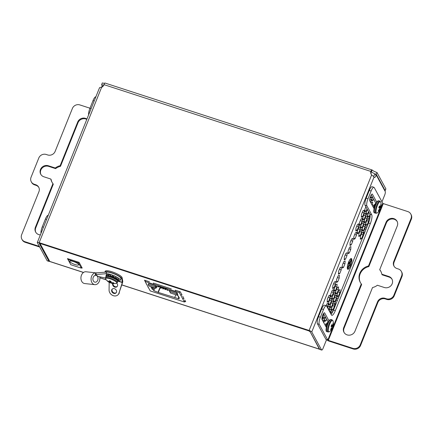 <?xml version="1.0" encoding="UTF-8"?>
<svg xmlns="http://www.w3.org/2000/svg" width="433" height="433" viewBox="0 0 433 433"><rect width="100%" height="100%" fill="white"/><g stroke="black" fill="none" stroke-linecap="round" stroke-linejoin="round"><path stroke-width="0.65" d="M344.154 332.604A6.127 5.721 151.5 0 1 344.083 328.165L361.631 284.513L361.29 283.891A11.669 10.901 151.5 0 1 360.251 282.343A11.669 10.901 151.5 0 1 368.488 265.986L386.036 222.335A6.127 5.721 151.5 0 1 391.367 218.378A6.127 5.721 151.5 0 1 397.034 221.236A6.127 5.721 151.5 0 1 397.267 225.988L379.719 269.635A11.669 10.901 151.5 0 1 380.759 271.188A11.669 10.901 151.5 0 1 381.825 274.203L388.764 276.46A6.127 5.721 151.5 0 1 388.769 276.46A6.127 5.721 151.5 0 1 391.93 279.052A6.127 5.721 151.5 0 1 391.01 285.645A6.127 5.721 151.5 0 1 384.331 287.507A6.127 5.721 151.5 0 1 384.325 287.507L377.387 285.25A11.669 10.901 151.5 0 1 372.521 287.544L354.973 331.196A6.127 5.721 151.5 0 1 347.136 334.893A6.127 5.721 151.5 0 1 343.975 332.295A6.127 5.721 151.5 0 1 343.742 327.543L361.29 283.891M381.825 274.203L382.166 274.825L389.105 277.082A6.127 5.721 151.5 0 1 389.11 277.082A6.127 5.721 151.5 0 1 392.092 279.372M352.798 348.332L328.311 340.365L328.647 340.993L353.139 348.955A5.835 5.45 151.5 0 0 360.597 345.431L377.874 302.456A5.835 5.45 -28.5 0 1 385.338 298.932L386.739 299.392A5.835 5.45 151.5 0 0 394.203 295.869L401.943 276.617A5.835 5.45 151.5 0 0 401.721 272.086L401.38 271.464A5.835 5.45 151.5 0 1 401.602 275.994L393.862 295.246A5.835 5.45 151.5 0 1 386.398 298.77L384.997 298.31A5.835 5.45 -28.5 0 0 377.538 301.833L360.261 344.809A5.835 5.45 151.5 0 1 352.798 348.332L353.139 348.955M383.292 203.597L382.783 203.315L374.231 187.586A5.835 1.564 -72 0 0 373.923 187.3A5.835 1.564 -72 0 0 371.119 191.018L368.001 198.774A5.835 1.564 -72 0 0 366.881 205.87L371.714 214.757A7.296 1.954 108 0 1 370.318 223.623L335.321 310.683A7.296 1.954 108 0 1 331.819 315.327A7.296 1.954 108 0 1 331.434 314.964L326.596 306.077A5.835 1.564 -72 0 0 326.287 305.79A5.835 1.564 -72 0 0 323.483 309.508L320.366 317.265A5.835 1.564 -72 0 0 319.251 324.36L327.803 340.084L328.311 340.365L383.292 203.597L407.778 211.564A5.835 5.45 151.5 0 1 410.793 214.032A5.835 5.45 151.5 0 1 411.009 218.562L393.732 261.537A5.835 5.45 -28.5 0 0 393.954 266.068A5.835 5.45 -28.5 0 0 396.969 268.536L398.371 268.996A5.835 5.45 151.5 0 1 401.38 271.464M379.719 269.635L380.055 270.257A11.669 10.901 151.5 0 1 380.921 271.502M360.429 282.652A11.669 10.901 151.5 0 1 368.829 266.609L386.377 222.957A6.127 5.721 151.5 0 1 391.519 219.022A6.127 5.721 151.5 0 1 397.191 221.55M410.793 214.032L411.128 214.654A5.835 5.45 151.5 0 1 411.35 219.185L394.073 262.16A5.835 5.45 -28.5 0 0 394.133 266.371M368.488 265.986L368.829 266.609M382.783 203.315L327.803 340.084L325.984 339.488L317.432 323.765A5.835 1.564 -72 0 1 318.547 316.675L321.67 308.913A5.835 1.564 -72 0 1 324.469 305.2L326.287 305.79M331.061 314.282A7.296 1.954 108 0 0 333.502 310.093L368.499 223.033A7.296 1.954 108 0 0 369.901 214.167L365.062 205.28A5.835 1.564 -72 0 1 366.183 198.184L369.3 190.423A5.835 1.564 -72 0 1 372.104 186.71L373.923 187.3M326.704 328.09L322.049 319.538A3.648 0.974 -72 0 1 322.59 315.522A3.648 0.974 -72 0 1 324.501 312.783A3.648 0.974 -72 0 1 324.696 312.962L329.167 321.183M323.527 313.562L328.084 321.952L327.559 322.699M374.431 209.361L369.777 200.809A3.648 0.974 -72 0 1 370.318 196.793A3.648 0.974 -72 0 1 372.228 194.054A3.648 0.974 -72 0 1 372.423 194.238L376.894 202.46M371.254 194.839L375.817 203.223M325.984 339.488L328.647 340.993M310.012 331.451L319.365 349.117A2.452 0.655 108 0 0 319.494 349.236A2.452 0.655 108 0 0 319.673 349.215M83.466 272.481L49.914 261.564A2.452 0.655 -72 0 1 49.784 261.445L40.323 244.055A2.917 0.693 -158.1 0 1 40.285 243.833A2.917 0.693 -158.1 0 1 40.67 243.665M309.904 331.721A2.917 0.693 -158.1 0 0 308.897 330.893M81.458 267.821L82.205 268.07L79.115 262.376L67.467 258.588L70.568 264.282M184.712 301.4L185.687 301.72L184.723 299.955M183.987 298.597L182.764 296.351M182.022 294.992L180.296 291.815L175.268 290.18M149.412 281.769L144.492 280.173L145.131 281.342M171.3 288.887L153.374 283.058M371.379 171.76L372.163 169.996A4.379 1.039 -158.1 0 0 376.715 172.394A4.379 1.039 -158.1 0 0 376.975 172.48L385.83 188.756A2.917 0.693 21.9 0 1 385.863 188.972L385.143 190.764A2.917 0.693 21.9 0 1 384.894 190.915M371.352 174.58A4.379 4.086 151.5 0 1 371.162 172.047L371.444 171.782A4.379 1.039 -158.1 0 0 375.996 174.185A4.379 1.039 -158.1 0 0 376.255 174.266L376.975 172.48M325.876 326.298A1.721 0.46 108 0 0 325.968 326.385A1.721 0.46 108 0 0 326.19 326.303M326.352 326.119A1.721 0.46 108 0 0 326.601 325.713M327.191 323.554A1.721 0.46 108 0 0 327.121 323.197M373.603 207.575A1.721 0.46 108 0 0 373.695 207.656A1.721 0.46 108 0 0 373.917 207.575M374.08 207.396A1.721 0.46 108 0 0 374.329 206.985M374.918 204.825A1.721 0.46 108 0 0 374.848 204.468M347.591 268.839A5.456 1.461 108 0 0 347.878 269.11A5.456 1.461 108 0 0 350.735 265.012A5.456 1.461 108 0 0 351.542 259.004A5.456 1.461 108 0 0 351.255 258.734A5.456 1.461 108 0 0 348.397 262.831A5.456 1.461 108 0 0 347.591 268.839M49.611 261.131A2.917 0.779 -72 0 1 49.086 261.413A2.917 0.779 -72 0 1 48.929 261.272L39.154 243.292L39.5 243.286L309.46 331.077L309.963 331.364L319.743 349.339A2.917 0.779 108 0 0 319.9 349.485L321.719 350.075A2.917 0.779 108 0 0 323.115 348.219L326.444 339.937M105.03 83.12C104.824 82.817 104.488 83.331 104.023 84.657A4.379 4.086 151.5 0 1 101.598 87.347C100.147 87.228 99.428 87.52 99.433 88.218M371.444 171.782L371.162 172.047L370.827 171.425A4.379 4.086 151.5 0 0 371.168 174.277A4.379 4.086 151.5 0 0 371.628 174.948L374.107 176.913L311.782 331.954A2.452 0.579 -158.1 0 0 309.119 330.455L39.159 242.659A2.452 0.579 -158.1 0 0 37.308 242.518A2.452 0.579 -158.1 0 0 37.335 242.702L47.116 260.677A2.917 0.779 -72 0 0 47.267 260.823L49.086 261.413M337.762 281.726L339.207 278.138L339.337 275.264L338.027 275.973L336.587 279.561L336.452 282.435L337.762 281.726L336.506 281.315M337.394 277.548L339.207 278.138M355.076 238.664L356.516 235.076L356.646 232.202L355.336 232.911L353.896 236.499L353.766 239.373L355.076 238.664L353.815 238.253M354.703 234.486L356.516 235.076M364.754 228.9L365.982 229.301M363.861 232.667L364.537 232.884M366.648 227.644L366.697 226.611L365.387 227.325L363.942 230.913L363.812 233.788L364.283 233.533M362.318 231.038L363.628 230.329L365.068 226.74L365.198 223.861L363.888 224.575L362.448 228.164L362.318 231.038M362.367 229.918L363.628 230.329M363.255 226.15L365.068 226.74M323.841 322.829L324.063 319.727L322.661 320.664M322.347 320.079L322.569 316.978L322.098 317.232M330.861 313.914L331.283 314.055M332.522 312.209L332.549 311.549L331.24 312.258L330.698 313.616M330.379 313.032L330.926 311.673L331.056 308.799L329.746 309.508L329.204 310.867M329.367 311.165L330.926 311.673M328.885 310.282L329.426 308.924L329.562 306.05L328.252 306.759L327.705 308.117M327.873 308.42L329.426 308.924M327.386 307.533L327.933 306.174L328.068 303.3L326.758 304.009L326.071 305.72M326.125 305.59L327.933 306.174M336.105 300.156L337.334 300.556M335.218 303.923L335.894 304.145M338.005 298.9L338.049 297.872L336.739 298.581L335.299 302.169L335.164 305.043L335.635 304.789M334.98 301.585L336.425 297.996L336.555 295.122L335.245 295.831L333.805 299.42L333.67 302.294L334.98 301.585L333.724 301.173M334.612 297.406L336.425 297.996M333.486 298.835L334.925 295.246L335.061 292.372L333.751 293.081L332.306 296.67L332.176 299.544L333.486 298.835L332.225 298.424M333.118 294.662L334.925 295.246M331.992 296.085L333.432 292.497L333.562 289.623L332.252 290.337L330.812 293.92L330.682 296.8L331.992 296.085L330.731 295.679M331.618 291.912L333.432 292.497M324.728 320.323L325.984 320.729L326.596 319.208M325.416 317.043L324.804 318.564L324.674 321.443L325.984 320.729M362.129 227.579L363.574 223.991L363.704 221.117L362.394 221.826L360.954 225.414L360.819 228.288L362.129 227.579L360.873 227.168M361.761 223.401L363.574 223.991M360.635 224.83L362.075 221.241L362.21 218.367L360.9 219.076L359.46 222.665L359.325 225.539L360.635 224.83L359.379 224.418M360.267 220.651L362.075 221.241M369.36 218.99L369.733 219.109M370.172 215.423L369.441 217.236L369.511 220.002M367.866 216.24L369.122 216.652L370.015 214.438M368.754 212.473L369.024 212.56M368.851 212.235L367.947 214.487L367.812 217.361L369.122 216.652M367.357 209.491L366.453 211.737L366.318 214.611L367.628 213.902L368.532 211.656M366.372 213.491L367.628 213.902M367.26 209.724L367.53 209.81M365.858 206.741L364.954 208.987L364.824 211.861L366.134 211.152L367.038 208.906M364.873 210.741L366.134 211.152M365.766 206.974L366.037 207.066M371.871 199.813L373.127 200.225L373.576 199.11M372.396 196.945L371.947 198.06L371.817 200.934L373.127 200.225M370.394 196.587L370.323 198.184L371.633 197.475L372.082 196.36M370.372 197.064L371.633 197.475M363.498 235.476L361.928 239.379M361.625 238.545L363.065 234.957L363.195 232.083L361.885 232.792L360.445 236.38L360.316 239.254L361.625 238.545L360.364 238.134M361.252 234.367L363.065 234.957M360.126 235.796L361.571 232.207L361.701 229.333L360.391 230.042L358.952 233.631L358.816 236.505L360.126 235.796L358.87 235.384M359.758 231.617L361.571 232.207M357.322 233.755L358.632 233.046L360.072 229.458L360.207 226.583L358.897 227.293L357.452 230.881L357.322 233.755M357.377 232.635L358.632 233.046M358.264 228.868L360.072 229.458M357.138 230.296L358.578 226.708L358.713 223.834L357.404 224.543L355.958 228.131L355.829 231.006L357.138 230.296L355.877 229.885M356.77 226.123L358.578 226.708M368.954 221.826L367.428 225.707M365.809 225.577L367.119 224.868L368.564 221.279L368.694 218.405L367.384 219.114L365.945 222.703L365.809 225.577M365.863 224.456L367.119 224.868M366.751 220.689L368.564 221.279M364.315 222.827L365.625 222.118L367.065 218.53L367.2 215.656L365.89 216.365L364.451 219.953L364.315 222.827M364.37 221.707L365.625 222.118M365.257 217.94L367.065 218.53M364.131 219.369L365.571 215.78L365.706 212.906L364.397 213.615L362.951 217.204L362.822 220.078L364.131 219.369L362.87 218.957M363.763 215.19L365.571 215.78M361.328 217.334L362.637 216.619L364.077 213.031L364.207 210.157L362.897 210.871L361.458 214.454L361.328 217.334M361.376 216.213L362.637 216.619M362.264 212.446L364.077 213.031M372.315 205.475L372.699 201.978L371.39 202.687L371.141 203.31M371.85 204.62L372.564 204.852M370.821 202.725L371.2 199.229L369.89 199.938L369.674 200.484M370.356 201.87L371.07 202.103M323.229 317.573L324.49 317.979L325.102 316.458M323.922 314.293L323.31 315.814L323.18 318.693L324.49 317.979M322.731 315.148L323.603 313.709M322.623 315.435L322.991 315.229M334.855 306.737L333.286 310.618M332.977 309.801L334.417 306.212L334.552 303.338L333.242 304.047L331.802 307.636L331.667 310.515L332.977 309.801L331.721 309.395M332.609 305.628L334.417 306.212M331.483 307.051L332.923 303.468L333.058 300.589L331.748 301.303L330.303 304.886L330.173 307.766L331.483 307.051L330.222 306.645M331.115 302.878L332.923 303.468M329.989 304.302L331.429 300.719L331.559 297.839L330.249 298.554L328.809 302.137L328.679 305.016L329.989 304.302L328.728 303.896M329.616 300.129L331.429 300.719M328.49 301.552L329.935 297.969L330.065 295.09L328.755 295.804L327.316 299.392L327.18 302.266L328.49 301.552L327.234 301.146M328.122 297.379L329.935 297.969M340.349 293.06L338.779 296.962M338.476 296.123L339.916 292.535L340.051 289.661L338.741 290.375L337.296 293.958L337.166 296.838L338.476 296.123L337.215 295.717M338.108 291.95L339.916 292.535M336.982 293.374L338.422 289.791L338.552 286.911L337.242 287.626L335.802 291.209L335.672 294.088L336.982 293.374L335.721 292.968M336.609 289.201L338.422 289.791M335.483 290.624L336.928 287.041L337.058 284.162L335.748 284.876L334.308 288.465L334.173 291.339L335.483 290.624L334.227 290.218M335.115 286.451L336.928 287.041M333.989 287.88L335.429 284.292L335.564 281.418L334.254 282.127L332.815 285.715L332.679 288.589L333.989 287.88L332.733 287.469M333.621 283.702L335.429 284.292M339.764 273.515L341.204 269.932L341.339 267.053L340.029 267.767L338.584 271.35L338.454 274.23L339.764 273.515L338.503 273.109M339.396 269.342L341.204 269.932M343.537 267.367L344.977 263.778L345.112 260.904L343.802 261.613L342.357 265.202L342.227 268.076L343.537 267.367L342.276 266.955M343.169 263.188L344.977 263.778M345.534 259.156L346.979 255.567L347.109 252.693L345.799 253.402L344.359 256.991L344.224 259.865L345.534 259.156L344.278 258.745M345.166 254.983L346.979 255.567M349.307 253.002L350.752 249.419L350.882 246.539L349.572 247.254L348.132 250.837L347.997 253.716L349.307 253.002L348.051 252.596M348.938 248.829L350.752 249.419M351.309 244.797L352.749 241.208L352.884 238.334L351.574 239.043L350.129 242.632L349.999 245.506L351.309 244.797L350.048 244.385M350.941 240.618L352.749 241.208M311.782 331.954L321.562 349.929A2.917 0.779 108 0 0 321.719 350.075M381.971 201.816L384.677 195.088A2.917 0.779 108 0 0 385.235 191.543L376.331 175.176A4.379 1.175 -72 0 1 374.448 177.443A4.379 1.175 -72 0 1 374.107 176.913M373.592 176.215A4.379 1.175 -72 0 0 374.513 174.58L376.331 175.176M104.023 84.657L370.827 171.425C371.4 170.131 371.85 169.655 372.163 169.996L104.948 83.017M376.255 174.266L385.11 190.542A2.917 0.693 21.9 0 1 385.143 190.764M102.497 86.356L101.603 84.711L102.318 82.925A4.379 1.039 -158.1 0 0 104.629 83.266M101.603 84.711A4.379 1.039 -158.1 0 0 103.871 85.057M102.87 86.476L102.036 86.205A4.379 1.175 108 0 1 101.549 87.342M112.78 277.239L113.116 276.406A4.076 0.963 -158.1 0 0 112.699 276.243L112.369 277.077M112.699 276.243L112.304 277.163M113.116 276.406L112.759 277.342M111 274.728L110.318 275.512L111.552 276.498L112.239 275.713L112.688 276.216M110.318 275.512L110.702 276.498M112.082 276.963L111.552 276.498M110.355 276.563L110.734 275.615M114.783 277.818L114.669 278.11M108.207 274.132L107.595 274.982L108.504 275.659L109.116 274.809L108.613 274.43L110.377 275.437M107.595 274.982L108.775 276.043M109.641 276.216L108.504 275.659M109.116 274.809L109.673 275.085M106.621 274.305L106.15 275.242L106.431 275.561L106.902 274.63L107.66 274.89M106.989 275.751L107.319 275.951M107.546 275.94L106.431 275.561M106.274 276.308L105.89 276.232L106.172 275.269M118.702 280.043L117.841 281.277M118.75 278.825L118.333 279.604L118.393 280.616L118.81 279.837M118.333 279.604L116.558 279.28M117.559 280.27L118.393 280.616M117.089 277.439L116.515 278.175L117.262 279.355L117.836 278.619M116.515 278.175L114.907 278.24M116.369 279.139L117.262 279.355M114.252 275.94L113.581 276.682L114.756 277.851L115.432 277.109M113.581 276.682L112.851 277.266M114.404 277.981L114.756 277.851M111.27 283.155A3.48 0.823 -158.1 0 0 111.757 283.301A9.883 1.288 -71.5 0 0 111.86 283.252A9.883 7.691 -58.9 0 0 112.369 283.29A9.91 9.429 -40.7 0 0 113.906 283.361A3.48 0.823 -158.1 0 0 113.917 283.306A3.48 0.823 -158.1 0 0 113.863 283.101A3.48 0.823 -158.1 0 0 113.576 282.754A9.91 9.017 160.5 0 1 112.023 282.662A9.883 9.299 -138.6 0 1 111.433 282.468A9.883 5.748 -84.6 0 1 111.135 282.159A9.91 2.441 -77 0 1 110.989 281.304A3.48 0.823 -158.1 0 0 110.085 280.974A3.48 0.823 -158.1 0 0 109.219 280.725A9.91 2.847 113.1 0 0 109.3 281.564A9.883 0.877 118.3 0 1 109.154 281.726A9.883 7.28 135.4 0 1 108.688 281.574A9.91 9.017 160.5 0 1 107.449 280.763A3.48 0.823 -158.1 0 0 107.779 281.369A9.91 9.429 -40.7 0 0 109.035 282.208A9.883 9.71 58.9 0 0 109.576 282.511A9.883 6.159 107.3 0 0 109.922 282.706A9.91 2.847 113.1 0 0 110.009 282.754A9.91 2.847 113.1 0 0 110.361 282.825A3.48 0.823 -158.1 0 0 111.27 283.155M111.958 282.641L111.757 283.301A9.91 2.441 -77 0 0 111.963 283.388A9.916 9.916 0 0 0 116.369 283.334L116.369 283.334A6.062 1.434 -158.1 0 0 115.627 281.477A6.062 1.434 -158.1 0 0 110.161 278.863A6.062 1.434 -158.1 0 0 105.69 279.041L105.69 279.041A9.916 9.916 0 0 0 110.009 282.754M112.569 282.722L112.369 283.29M112.039 282.662L111.86 283.252M110.994 281.315L110.361 282.825M110.68 281.179L109.922 282.706M110.253 281.028L109.576 282.511M109.273 281.596L109.035 282.208M109.668 280.844L109.3 281.564M379.963 209.734A9.91 2.105 -153.2 0 0 380.012 209.664A9.91 2.105 -153.2 0 0 380.066 209.42A9.883 1.597 -159.3 0 1 379.957 209.464L379.898 209.529A9.883 7.832 -174.3 0 1 379.654 209.864L379.611 209.929A9.91 9.456 162.5 0 1 378.696 211.131A3.48 0.931 -72 0 1 378.604 211.093A3.48 0.931 -72 0 1 378.366 210.525A9.91 8.99 -36.4 0 0 379.27 209.296L379.303 209.226A9.883 9.158 -94.4 0 0 379.487 208.766L379.508 208.63A9.883 5.445 -145 0 0 379.454 208.3L379.432 208.257A9.91 2.105 -153.2 0 0 378.821 207.64A3.48 0.931 -72 0 1 379.151 206.725A3.48 0.931 -72 0 1 379.525 205.897A9.91 2.571 16.9 0 1 380.158 206.449L380.19 206.46A9.883 1.131 10.9 0 0 380.385 206.444L380.445 206.379A9.883 7.372 -8.5 0 0 380.596 206.011L380.618 205.946A9.91 8.99 -36.4 0 0 380.791 204.5A3.48 0.931 -72 0 1 381.008 204.679A3.48 0.931 -72 0 1 381.121 205.107A9.91 9.456 162.5 0 1 380.959 206.573L380.943 206.655A9.883 9.618 69.5 0 1 380.856 207.142L380.84 207.277A9.883 5.905 23.4 0 1 380.796 207.58L380.796 207.618A9.91 2.571 16.9 0 1 380.769 207.786A9.91 2.571 16.9 0 1 380.667 207.997A3.48 0.931 -72 0 1 380.336 208.906A3.48 0.931 -72 0 1 380.055 209.556M380.012 209.664A9.916 9.916 0 0 1 377.23 212.949L377.23 212.949A6.062 1.624 -72 0 1 375.996 211.369A6.062 1.624 -72 0 1 377.387 205.48A6.062 1.624 -72 0 1 380.731 202.184L379.79 201.112L378.788 200.788L377.23 201.242L375.086 204.809C373.43 210.416 373.349 213.128 374.837 212.939A6.392 1.71 -72 0 1 374.496 212.625A6.392 1.71 -72 0 1 375.725 204.858A6.392 1.71 -72 0 1 378.788 200.788M380.066 209.42L379.351 209.112L380.066 209.415M375.13 203.948C374.28 204.479 373.944 205.946 374.117 208.349M375.287 203.975L375.806 203.239M375.297 204.003C374.448 204.533 374.112 206 374.285 208.403M376.142 203.315C375.844 202.898 375.373 203.575 374.734 205.339L374.301 207.142M373.565 204.961L373.111 206.936M379.34 206.27L380.19 206.46M380.748 205.074L381.121 205.107M378.88 207.456L380.667 207.997M332.235 328.463A9.91 2.105 -153.2 0 0 332.284 328.387A9.91 2.105 -153.2 0 0 332.338 328.149L332.333 328.144A9.883 1.597 -159.3 0 1 332.23 328.192L332.171 328.257A9.883 7.832 -174.3 0 1 331.927 328.593L331.884 328.652A9.91 9.456 162.5 0 1 330.969 329.859A3.48 0.931 -72 0 1 330.877 329.822A3.48 0.931 -72 0 1 330.639 329.253A9.91 8.99 -36.4 0 0 331.543 328.025L331.575 327.954A9.883 9.158 -94.4 0 0 331.759 327.494L331.781 327.359A9.883 5.445 -145 0 0 331.727 327.023L331.705 326.98A9.91 2.105 -153.2 0 0 331.093 326.363A3.48 0.931 -72 0 1 331.424 325.448A3.48 0.931 -72 0 1 331.797 324.62A9.91 2.571 16.9 0 1 332.43 325.178L332.463 325.188A9.883 1.131 10.9 0 0 332.658 325.172L332.717 325.107A9.883 7.372 -8.5 0 0 332.869 324.739L332.89 324.669A9.91 8.99 -36.4 0 0 333.064 323.229A3.48 0.931 -72 0 1 333.275 323.408A3.48 0.931 -72 0 1 333.394 323.835A9.91 9.456 162.5 0 1 333.231 325.302L333.215 325.378A9.883 9.618 69.5 0 1 333.129 325.87L333.112 326.006A9.883 5.905 23.4 0 1 333.069 326.309L333.064 326.341A9.91 2.571 16.9 0 1 333.042 326.509A9.91 2.571 16.9 0 1 332.939 326.72A3.48 0.931 -72 0 1 332.609 327.635A3.48 0.931 -72 0 1 332.327 328.284M332.284 328.387A9.916 9.916 0 0 1 329.502 331.673L329.502 331.673A6.062 1.624 -72 0 1 328.268 330.092A6.062 1.624 -72 0 1 329.659 324.209A6.062 1.624 -72 0 1 333.004 320.913L332.062 319.841L331.061 319.511L329.502 319.965L327.359 323.532C325.703 329.145 325.621 331.857 327.11 331.667A6.392 1.71 -72 0 1 326.769 331.348A6.392 1.71 -72 0 1 327.998 323.581A6.392 1.71 -72 0 1 331.061 319.511M332.338 328.149L331.624 327.841L332.338 328.144M327.413 322.726L327.397 322.661C326.552 323.202 326.217 324.669 326.39 327.077M327.57 322.731C326.72 323.256 326.385 324.723 326.558 327.132M328.414 322.038C328.117 321.627 327.646 322.304 327.007 324.068L326.574 325.87M325.838 323.689L325.383 325.659M332.43 325.178L331.618 324.999M333.02 323.797L333.394 323.835M331.153 326.184L332.939 326.72M69.8 261.602A4.823 1.142 -158.1 0 0 74.422 264.341A4.823 1.142 -158.1 0 0 78.698 264.839A4.823 1.142 -158.1 0 0 78.644 264.476A4.823 1.142 -158.1 0 0 74.021 261.738A4.823 1.142 -158.1 0 0 69.745 261.24A4.823 1.142 -158.1 0 0 69.8 261.602M81.328 268.141L78.503 262.945L67.976 259.524L70.806 264.72L81.328 268.141L81.718 267.172M78.503 262.945L78.774 262.268M67.976 259.524L68.252 258.847M169.763 290.586A0.53 0.493 -28.5 0 1 169.016 290.435L169.211 290.797A0.53 0.493 -28.5 0 0 169.833 291.014M167.614 289.888A0.53 0.493 -28.5 0 1 166.867 289.737L167.068 290.099A0.53 0.493 -28.5 0 0 168.009 290.018M165.709 288.751A0.53 0.493 -28.5 0 1 164.724 289.038L164.919 289.401A0.53 0.493 -28.5 0 0 165.769 289.46A0.53 0.493 -28.5 0 0 165.844 288.892L165.785 288.779M163.56 288.053A0.53 0.493 -28.5 0 1 162.575 288.34L162.77 288.703A0.53 0.493 -28.5 0 0 163.62 288.762A0.53 0.493 -28.5 0 0 163.701 288.194L163.636 288.08M161.412 287.355A0.53 0.493 -28.5 0 1 160.427 287.642L160.627 288.005A0.53 0.493 -28.5 0 0 161.471 288.064A0.53 0.493 -28.5 0 0 161.552 287.496L161.487 287.382M145.477 280.492L145.087 281.455L150.229 290.906L184.458 302.034L185.053 300.556M145.087 281.455L179.316 292.584L179.7 291.62M179.316 292.584L180.848 295.398L181.806 294.592M180.848 295.398L182.813 299.008L183.771 298.202M182.813 299.008L184.458 302.034M150.808 286.624L152.237 289.239L153.185 289.547L153.791 290.667L158.305 292.432L179.051 298.884L178.445 297.763L179.392 298.072L178.997 297.379A0.687 0.644 151.5 0 1 178.64 297.087L177.936 295.788A0.687 0.644 151.5 0 1 177.866 295.398L177.871 295.382M152.562 288.421L152.237 289.239M151.496 286.846L151.155 287.258M175.251 291.263L175.419 290.846M153.358 284.14L153.526 283.729M160.34 287.366L158.305 292.432M155.934 288.291L156.351 287.252L155.528 285.737L148.584 283.48L148.167 284.513L148.99 286.029L155.934 288.291L155.111 286.776L155.528 285.737M177.936 295.788A0.687 0.644 151.5 0 0 178.288 296.08L177.422 295.236M169.974 290.657L167.306 289.791L166.965 289.163L158.224 286.321L158.57 286.949L155.885 286.072L156.643 287.469L156.308 287.36M177.406 295.274L177.822 294.234L177 292.719L170.055 290.462L169.639 291.496L170.461 293.011L177.406 295.274L176.583 293.758L177 292.719M154.884 287.945L153.791 290.667M160.167 286.949L158.105 292.069M175.83 294.759L174.737 297.476M178.688 297.157L178.445 297.763M153.948 287.642L153.185 289.547M157.049 286.451L156.643 287.469M158.754 286.489L158.57 286.949M155.111 286.776L148.167 284.513M176.583 293.758L169.639 291.496M148.2 287.555L148.026 286.863M146.24 283.951L146.062 283.242M151.886 288.562A0.687 0.644 -28.5 0 0 152.692 288.281L153.277 287.425M151.177 287.263A0.687 0.644 -28.5 0 0 151.972 287.003M40.908 174.504A6.127 5.721 151.5 0 1 42.115 168.091A6.127 5.721 151.5 0 1 48.669 166.369A6.127 5.721 151.5 0 1 48.675 166.369L55.613 168.626A11.669 10.901 151.5 0 1 60.479 166.332L78.027 122.68A6.127 5.721 151.5 0 1 85.864 118.983A6.127 5.721 151.5 0 1 86.806 119.384M40.366 234.903A6.127 5.721 151.5 0 1 35.63 232.018A6.127 5.721 151.5 0 1 35.398 227.265L52.945 183.619A11.669 10.901 151.5 0 1 51.906 182.066A11.669 10.901 151.5 0 1 50.834 179.051L43.895 176.794A6.127 5.721 151.5 0 1 40.729 174.196A6.127 5.721 151.5 0 1 41.649 167.609A6.127 5.721 151.5 0 1 48.334 165.747L55.278 168.004A11.669 10.901 151.5 0 1 60.144 165.709L77.691 122.057A6.127 5.721 151.5 0 1 85.523 118.361A6.127 5.721 151.5 0 1 86.941 119.048M48.334 165.747A6.127 5.721 151.5 0 1 48.339 165.747L48.675 166.369M39.343 246.393L24.881 241.69A5.835 5.45 151.5 0 1 21.872 239.216A5.835 5.45 151.5 0 1 21.65 234.691L38.927 191.716A5.835 5.45 -28.5 0 0 38.705 187.186A5.835 5.45 -28.5 0 0 35.695 184.718L34.294 184.258A5.835 5.45 151.5 0 1 31.279 181.784A5.835 5.45 151.5 0 1 31.057 177.259L38.797 158.007A5.835 5.45 151.5 0 1 46.261 154.484L47.662 154.944A5.835 5.45 -28.5 0 0 55.126 151.42L72.403 108.445A5.835 5.45 151.5 0 1 79.861 104.921L89.967 108.207M39.684 247.016L25.222 242.312A5.835 5.45 151.5 0 1 22.207 239.844L21.872 239.216M52.079 182.374A11.669 10.901 151.5 0 1 51.175 179.673L50.834 179.051M35.809 232.326A6.127 5.721 151.5 0 1 35.733 227.888L53.281 184.242L52.945 183.619M38.867 187.505A5.835 5.45 -28.5 0 0 36.031 185.34L34.629 184.88A5.835 5.45 151.5 0 1 31.62 182.412L31.279 181.784M60.144 165.709L60.479 166.332M55.278 168.004L55.613 168.626M95.855 96.873L95.834 96.862A5.835 1.564 108 0 0 93.035 100.58L89.918 108.342A5.835 1.564 108 0 0 88.624 114.859M48.22 215.358L48.204 215.353A5.835 1.564 108 0 0 45.4 219.071L42.282 226.832A5.835 1.564 108 0 0 40.989 233.349M118.344 280.779A8.2 1.943 -158.1 0 0 120.222 280.303L120.877 278.673A8.2 1.943 -158.1 0 0 116.569 274.977A8.2 1.943 -158.1 0 0 107.941 272.119A8.2 1.943 -158.1 0 0 106.713 272.081L95.926 272.871A5.927 4.39 -83.7 0 1 96.121 272.887A5.927 4.39 -83.7 0 1 96.31 272.909L95.65 274.544L95.271 274.5L98.307 276.492L105.441 278.04M120.222 280.303A8.2 1.943 -158.1 0 0 115.914 276.611A8.2 1.943 -158.1 0 0 107.281 273.748A8.2 1.943 -158.1 0 0 106.053 273.71L95.65 274.544M94.221 281.883A3.448 2.555 -83.7 0 1 93.041 277.889A3.448 2.555 -83.7 0 1 95.85 275.35A3.448 2.555 -83.7 0 1 96.721 275.669A3.448 2.555 -83.7 0 1 97.901 279.664A3.448 2.555 -83.7 0 1 95.092 282.202A3.448 2.555 -83.7 0 1 94.221 281.883M99.709 276.763A5.927 4.39 -83.7 0 1 94.816 284.665A5.927 4.39 -83.7 0 1 93.322 284.118A5.927 4.39 -83.7 0 1 91.266 277.374A5.927 4.39 -83.7 0 1 95.926 272.871L95.271 274.5M94.816 284.665L84.684 283.545A5.927 4.39 -83.7 0 1 83.19 282.998A5.927 4.39 -83.7 0 1 81.16 276.124A5.927 4.39 -83.7 0 1 85.988 271.762L96.121 272.887M116.239 278.186A4.233 1.001 -158.1 0 0 115.173 277.391M113.652 276.6A4.233 1.001 -158.1 0 0 112.661 276.189M351.628 258.793A5.689 1.526 108 0 0 351.325 258.512A5.689 1.526 108 0 0 348.349 262.782A5.689 1.526 108 0 0 347.504 269.05A5.689 1.526 108 0 0 347.807 269.331A5.689 1.526 108 0 0 350.79 265.061A5.689 1.526 108 0 0 351.628 258.793M350.01 266.203L349.388 265.056L348.067 268.346L347.748 267.756L349.068 264.471L348.446 263.324L349.122 261.64L349.745 262.788L351.066 259.497L351.385 260.087L350.064 263.372L350.687 264.52L350.01 266.203M350.064 263.372L348.576 262.999M350.687 264.52L348.608 263.621M348.744 262.587L349.745 262.788M348.917 264.844L349.388 265.056M118.149 280.979L122.387 282.359L122.772 281.412L122.122 277.737A9.104 2.154 -158.1 0 0 121.992 277.38A9.104 2.154 -158.1 0 0 113.273 272.216A9.104 2.154 -158.1 0 0 105.203 271.274L104.824 272.222A9.104 2.154 -158.1 0 0 104.818 272.233A9.104 2.154 -158.1 0 1 112.889 273.163A9.104 2.154 -158.1 0 1 121.608 278.327A9.104 2.154 -158.1 0 1 121.743 278.684L122.301 282.554L122.696 282.116L118.934 293.249L122.301 282.554L117.982 281.147M112.721 283.523A2.712 2.246 -137.8 0 0 112.602 283.951A2.712 2.246 -137.8 0 0 114.123 286.819A2.712 2.246 -137.8 0 0 117.099 286.586A2.712 2.246 -137.8 0 0 117.576 285.569A2.712 2.246 -137.8 0 0 116.721 283.209L116.715 283.214M112.991 283.555A2.712 2.246 -137.8 0 0 114.382 286.305A2.712 2.246 -137.8 0 0 117.278 286.348M111.617 290.218A2.712 2.246 -137.8 0 0 113.132 293.092A2.712 2.246 -137.8 0 0 116.109 292.854A2.712 2.246 -137.8 0 0 116.585 291.837A2.712 2.246 -137.8 0 0 115.07 288.968A2.712 2.246 -137.8 0 0 112.093 289.206A2.712 2.246 -137.8 0 0 111.617 290.218M112.309 289A2.712 2.246 -137.8 0 0 112.012 289.785A2.712 2.246 -137.8 0 0 113.376 292.562A2.712 2.246 -137.8 0 0 116.293 292.621M109.186 282.338L109.073 290.045A5.429 4.492 -137.8 0 0 112.477 295.322A5.429 4.492 -137.8 0 0 118.117 294.678A5.429 4.492 -137.8 0 0 118.934 293.249M118.117 294.678L118.518 294.24A5.429 4.492 -137.8 0 0 119.329 292.816M122.772 281.412L122.696 282.116M343.742 327.543L344.083 328.165M360.261 344.809L360.597 345.431M377.538 301.833L377.874 302.456M384.997 298.31L385.338 298.932M386.398 298.77L386.739 299.392M393.862 295.246L394.203 295.869M401.602 275.994L401.943 276.617M393.732 261.537L394.073 262.16M411.009 218.562L411.35 219.185M388.764 276.46L389.105 277.082M386.036 222.335L386.377 222.957M319.251 324.36L317.432 323.765M320.366 317.265L318.547 316.675M323.483 309.508L321.67 308.913M335.321 310.683L333.502 310.093M370.318 223.623L368.499 223.033M371.714 214.757L369.901 214.167M366.881 205.87L365.062 205.28M368.001 198.774L366.183 198.184M371.119 191.018L369.3 190.423M324.696 312.962L324.236 312.815M372.423 194.238L371.963 194.087M319.365 349.117L121.83 284.876M106.231 279.805L99.855 277.726M83.547 272.427L49.784 261.445M39.159 242.659L101.598 87.347M371.628 174.948L309.119 330.455M319.743 349.339L321.562 349.929M385.11 190.542L385.83 188.756M48.929 261.272L47.116 260.677M116.369 283.334L117.37 282.549A6.392 1.515 -158.1 0 0 117.294 282.072A6.392 1.515 -158.1 0 0 110.35 278.159A6.392 1.515 -158.1 0 0 105.511 277.78L105.906 276.795A6.392 1.515 -158.1 0 1 110.745 277.174A6.392 1.515 -158.1 0 1 117.689 281.087A6.392 1.515 -158.1 0 1 117.765 281.564C118.913 280.795 115.519 277.964 111.146 276.638C105.614 275.22 106.599 276.314 105.906 276.795M377.23 212.949L375.839 213.263A6.392 1.71 -72 0 1 375.498 212.949A6.392 1.71 -72 0 1 376.726 205.182A6.392 1.71 -72 0 1 379.79 201.112M379.319 209.193L379.957 209.464M379.043 209.642L379.654 209.864M379.898 209.529L379.286 209.269M379.611 209.929L378.999 209.702M380.434 206.4L380.959 206.573M380.943 206.655L380.336 206.449M379.167 206.682L380.856 207.142M380.84 207.277L379.119 206.812M378.989 207.153L380.796 207.58M380.796 207.618L378.972 207.185M329.502 331.673L328.111 331.992A6.392 1.71 -72 0 1 327.77 331.673A6.392 1.71 -72 0 1 328.999 323.906A6.392 1.71 -72 0 1 332.062 319.841M331.591 327.922L332.23 328.192M331.315 328.366L331.927 328.593M332.171 328.257L331.559 327.998M331.884 328.652L331.272 328.43M332.706 325.129L333.231 325.302M333.215 325.378L332.609 325.178M331.44 325.41L333.129 325.87M333.112 326.006L331.391 325.535M331.261 325.881L333.069 326.309M333.064 326.341L331.245 325.914M178.288 296.08L178.997 297.379M147.399 285.71L146.614 284.265M149.363 289.314L148.579 287.875M152.005 287.009L152.692 288.281M24.881 241.69L25.222 242.312M34.294 184.258L34.629 184.88M35.695 184.718L36.031 185.34M35.398 227.265L35.733 227.888M77.691 122.057L78.027 122.68M93.035 100.58L94.21 100.965M89.918 108.342L91.092 108.721M45.4 219.071L46.575 219.455M42.282 226.832L43.457 227.211M106.713 272.081L106.053 273.71M122.122 277.737L121.743 278.684M99.861 277.807L106.318 279.907M121.803 284.946L319.494 349.236M37.308 242.518L99.466 87.888M117.37 282.549L117.765 281.564M105.511 277.78L105.69 279.041M375.839 213.263L374.837 212.939M380.769 207.786A9.916 9.916 0 0 0 380.731 202.184M328.111 331.992L327.11 331.667M333.042 326.509A9.916 9.916 0 0 0 333.004 320.913M74.195 261.803L75.098 262.165M166.867 289.737L166.765 289.098M164.724 289.038L164.621 288.4M162.575 288.34L162.472 287.701M160.427 287.642L160.324 287.003"/></g></svg>
